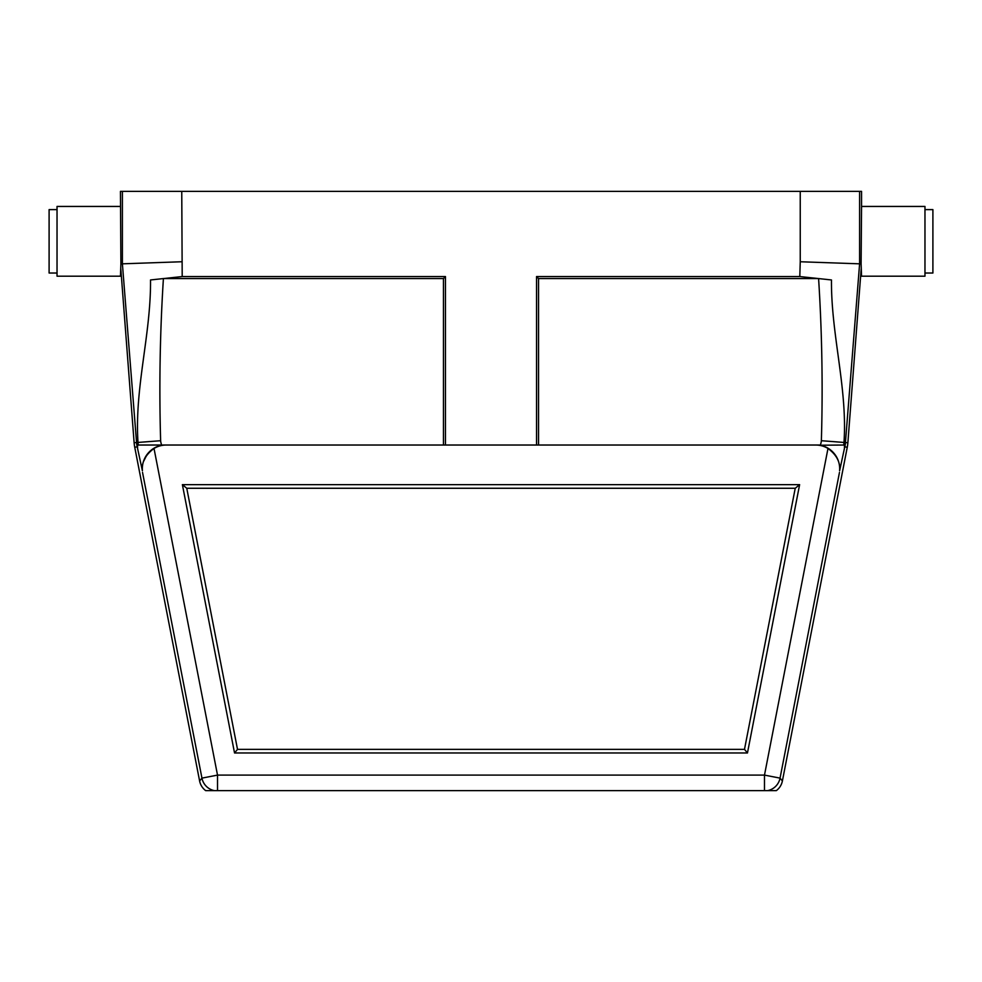 <?xml version="1.0" encoding="UTF-8"?>
<svg xmlns="http://www.w3.org/2000/svg" width="982" height="982" viewBox="0 0 982 982"><rect width="100%" height="100%" fill="white"/><g stroke="black" fill="none" stroke-linecap="round" stroke-linejoin="round"><path stroke-width="1.47" d="M861.558 276.188L924.97 276.188L924.97 206.441L861.558 206.441L861.558 191.38L859.606 191.38L859.606 263.827L861.104 263.888L861.558 276.188L861.189 268.798L847.871 442.747A39.636 39.636 0 0 1 847.257 447.276L782.396 780.96A15.859 15.847 -129.5 0 1 776.345 790.62L767.703 790.62A15.847 15.847 -39.5 0 0 780.052 778.125L782.396 780.96M861.558 206.441L861.104 263.888M120.896 263.888L120.442 191.38L181.756 191.38L182.198 276.556L150.528 279.956C150.995 334.874 134.387 388.025 138.008 442.44L136.559 442.551L122.394 263.827L120.896 263.888L120.442 276.188L120.811 268.798L134.129 442.747A39.636 39.636 0 0 0 134.743 447.276L199.604 780.96A15.859 15.847 -50.5 0 0 205.655 790.62L767.703 790.62M120.442 276.188L57.03 276.188L57.03 206.441L120.442 206.441M199.604 780.96L201.948 778.125A15.847 15.847 39.5 0 0 214.297 790.62M815.674 445.03A23.777 23.777 0 0 1 827.986 448.455C836.615 454.862 840.482 462.313 839.598 470.82A24.01 24.01 0 0 0 820.277 445.239L820.24 445.227A24.01 24.01 0 0 0 819.025 445.03L162.975 445.03A24.01 24.01 0 0 0 142.402 470.82C141.506 462.338 145.373 454.887 154.014 448.455A23.777 23.777 0 0 1 166.326 445.03M182.382 484.654L799.618 484.654L747.462 752.973L234.538 752.973L182.382 484.654L186.764 488.263L795.236 488.263L744.491 749.364L237.509 749.364L186.764 488.263M445.46 445.03L445.46 276.556L443.447 278.569L443.447 445.03L162.975 445.03M839.598 470.82L845.171 445.03A37.206 37.206 0 0 0 845.441 442.551L859.606 263.827L800.244 261.752L799.802 276.556L536.54 276.556L538.553 278.569L538.553 445.03L819.025 445.03M443.447 278.569L163.405 278.569L150.528 279.956M859.606 191.38L181.756 191.38M445.46 276.556L182.198 276.556M536.54 276.556L536.54 445.03M142.402 470.82L136.829 445.03A37.206 37.206 0 0 1 136.559 442.551L134.129 442.747M181.756 261.752L122.394 263.827L122.394 191.38M138.302 445.03L136.829 445.03L138.302 445.03A35.745 35.745 0 0 1 138.008 442.44L160.631 440.709A13.061 13.061 0 0 0 161.723 445.03L138.302 445.03M799.802 276.556L831.472 279.956C831.005 334.788 847.601 388.185 843.992 442.44A35.745 35.745 0 0 1 843.698 445.03L820.24 445.227M845.171 445.03L843.698 445.03M799.618 484.654L795.236 488.263M747.462 752.973L744.491 749.364M234.538 752.973L237.509 749.364M538.553 278.569L818.595 278.569L831.472 279.956M137.578 445.03L137.578 448.541M143.347 461.835L147.19 454.298M57.03 209.608L49.1 209.608L49.1 273.021L57.03 273.021M924.97 273.021L932.9 273.021L932.9 209.608L924.97 209.608M154.014 448.455L217.513 775.105L217.513 790.62M764.487 790.62L764.487 775.105L217.513 775.105L201.948 778.125L142.537 472.452M839.463 472.452L780.052 778.125L764.487 775.105L827.986 448.455M163.405 278.569C159.98 332.665 159.047 386.712 160.631 440.709M800.244 261.752L800.244 191.38M137.21 446.798L134.743 447.276M844.79 446.798L847.257 447.276M820.277 445.03A13.061 13.061 0 0 0 821.369 440.709L847.871 442.747M821.369 440.709C822.953 386.675 822.02 332.628 818.595 278.569M844.422 448.541L844.422 445.03"/></g></svg>
